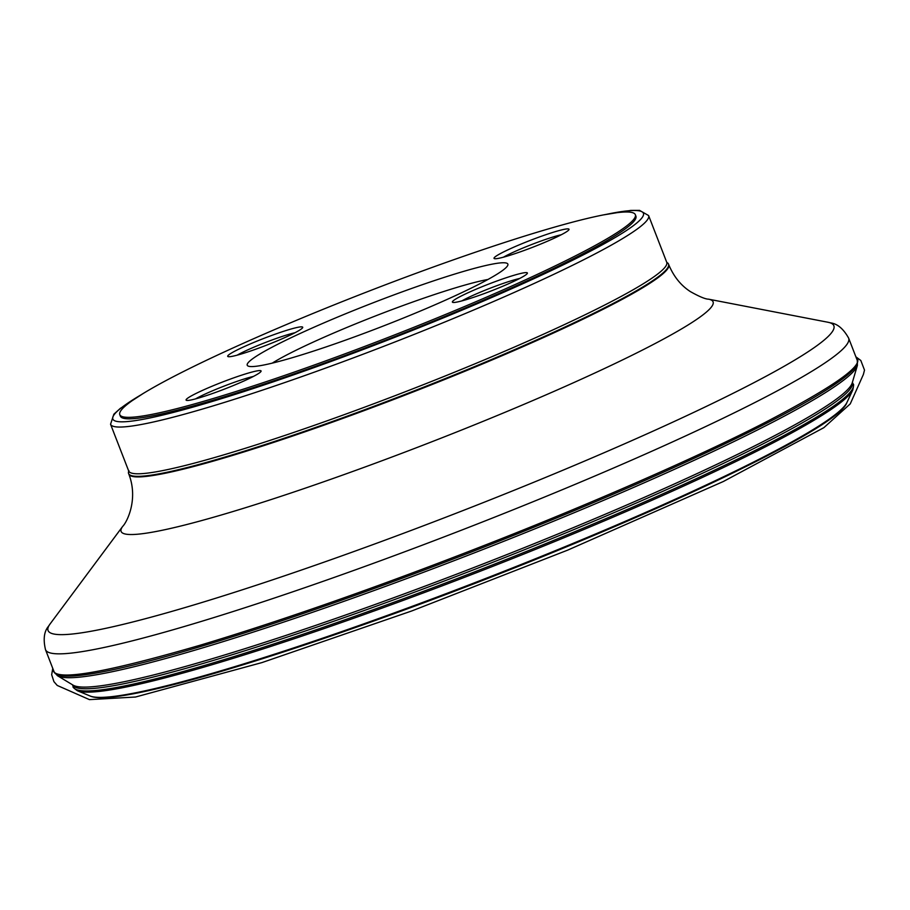 <?xml version="1.0" encoding="UTF-8"?>
<svg xmlns="http://www.w3.org/2000/svg" width="910" height="910" viewBox="0 0 910 910"><rect width="100%" height="100%" fill="white"/><g stroke="black" fill="none" stroke-linecap="round" stroke-linejoin="round"><path stroke-width="1.36" d="M128.731 471.141A289.562 26.242 -21.2 0 0 128.583 473.518A289.562 26.242 -21.2 0 0 356.822 412.639A289.562 26.242 -21.2 0 0 668.52 264.093A289.562 26.242 -21.2 0 0 666.814 262.433M635.328 214.68L635.908 216.17A276.492 25.059 158.8 0 1 338.281 358.005A276.492 25.059 158.8 0 1 120.347 416.143L119.779 414.653A276.492 25.059 -21.2 0 0 337.701 356.515A276.492 25.059 -21.2 0 0 635.328 214.68A276.492 25.059 -21.2 0 0 368.493 291.302A276.492 25.059 -21.2 0 0 119.779 414.653M253.355 376.456A36.195 3.276 -21.2 0 0 230.241 383.781A36.195 3.276 -21.2 0 0 195.479 398.91M229.377 379.436A40.222 3.64 -21.2 0 0 186.357 400.309A40.222 3.64 -21.2 0 0 224.895 388.923A40.222 3.64 -21.2 0 0 261.045 371.348A40.222 3.64 -21.2 0 0 229.377 379.436M495.677 281.452A40.222 3.64 -21.2 0 0 452.668 302.336A40.222 3.64 -21.2 0 0 491.195 290.938A40.222 3.64 -21.2 0 0 527.345 273.364A40.222 3.64 -21.2 0 0 495.677 281.452M519.655 278.471A36.195 3.276 -21.2 0 0 496.553 285.797A36.195 3.276 -21.2 0 0 461.779 300.926M561.299 234.746A36.195 3.276 -21.2 0 0 538.185 242.06A36.195 3.276 -21.2 0 0 503.423 257.189M537.321 237.726A40.222 3.64 -21.2 0 0 494.301 258.599A40.222 3.64 -21.2 0 0 532.839 247.201A40.222 3.64 -21.2 0 0 568.977 229.638A40.222 3.64 -21.2 0 0 537.321 237.726M294.999 332.73A36.195 3.276 -21.2 0 0 271.885 340.044A36.195 3.276 -21.2 0 0 237.123 355.173M271.009 335.699A40.222 3.64 -21.2 0 0 228 356.584A40.222 3.64 -21.2 0 0 266.539 345.186A40.222 3.64 -21.2 0 0 302.677 327.611A40.222 3.64 -21.2 0 0 271.009 335.699M272.261 363.124A127.718 11.58 158.8 0 1 377.707 315.076A127.718 11.58 158.8 0 1 487.976 279.461M357.402 335.824A139.787 12.672 -21.2 0 0 507.746 265.401A139.787 12.672 -21.2 0 0 372.975 302.848A139.787 12.672 -21.2 0 0 248.191 366.082A139.787 12.672 -21.2 0 0 357.402 335.824M856.117 357.402C865.649 364.239 835.562 385.795 765.856 422.069C696.559 457.696 585.881 505.767 484.825 545.215C387.762 583.242 287.423 619.005 199.688 645.349C100.714 674.117 51.813 681.977 52.973 668.918M128.924 470.686L128.685 470.982A288.55 26.151 -21.2 0 0 356.128 410.308A288.55 26.151 -21.2 0 0 666.734 262.285L648.603 215.545L639.537 210.381L630.778 210.415L603.569 214.885M128.685 470.982L110.554 424.242A288.55 26.151 -21.2 0 0 337.997 363.568A288.55 26.151 -21.2 0 0 648.603 215.545M839.725 410.899A405.473 36.753 158.8 0 1 409.159 608.176A405.473 36.753 158.8 0 1 101.147 697.379M846.948 402.447C838.19 430.18 621.883 530.12 409.113 608.21C246.018 668.077 112.066 706.331 90.113 696.002A407.714 36.957 -21.2 0 0 408.51 607.687A407.714 36.957 -21.2 0 0 846.948 402.447L852.784 389.969A417.701 37.856 158.8 0 1 477.488 572.322A417.701 37.856 158.8 0 1 77.395 690.736C73.903 688.244 72.504 686.925 73.198 686.766A418.316 37.913 -21.2 0 0 402.971 598.928A418.316 37.913 -21.2 0 0 853.216 384.225L852.397 382.325A418.236 37.901 158.8 0 1 402.14 596.767A418.236 37.901 158.8 0 1 72.538 684.82L73.198 686.766M73.028 685.116L73.028 685.116A418.896 37.97 -21.2 0 0 401.299 594.947A418.896 37.97 -21.2 0 0 852.226 382.894L857.391 365.411A430.055 38.982 158.8 0 1 394.451 583.105A430.055 38.982 158.8 0 1 57.432 675.686L73.039 685.128M45.5 649.66L54.145 671.955A430.726 39.039 -21.2 0 0 469.833 552.597A430.726 39.039 -21.2 0 0 857.288 360.44L848.643 338.133A430.726 39.039 158.8 0 1 461.188 530.291A430.726 39.039 158.8 0 1 45.5 649.66C43.077 639.32 44.067 631.54 48.446 626.33L50.118 623.907A421.421 38.197 -21.2 0 0 380.232 541.939A421.421 38.197 -21.2 0 0 827.861 322.231L708.56 299.174A317.465 28.767 158.8 0 1 371.348 464.68A317.465 28.767 158.8 0 1 122.668 526.424L50.118 623.907M128.583 473.518L128.822 474.11A289.562 26.242 -21.2 0 0 357.05 413.22A289.562 26.242 -21.2 0 0 668.748 264.685L668.52 264.093M140.891 394.906A284.534 25.787 -21.2 0 0 337.121 359.223A284.534 25.787 -21.2 0 0 597.915 247.213A284.534 25.787 -21.2 0 0 606.424 214.339M52.757 668.372L51.677 674.719L53.906 681.635L57.239 685.446L89.442 699.619L135.51 697.026L262 662.571L411.741 610.963L567.635 550.152L723.37 481.492L823.88 427.654L850.259 403.869L863.374 374.488L864.5 370.12L860.814 360.485L855.889 356.834M90.113 696.002L77.395 690.736M708.56 299.174C705.409 299.151 699.38 296.649 690.462 291.655C680.919 285.512 673.684 276.526 668.748 264.685M128.822 474.11C138.479 498.976 127.207 521.896 122.668 526.424M848.643 338.133C843.456 328.874 837.484 323.789 830.728 322.902L827.861 322.231M857.391 365.411L857.288 360.44M54.145 671.955L57.432 675.686M852.784 389.969C853.682 385.783 853.83 383.861 853.216 384.225M143.359 393.382L120.245 408.442L113.875 414.186L110.554 424.242"/></g></svg>

